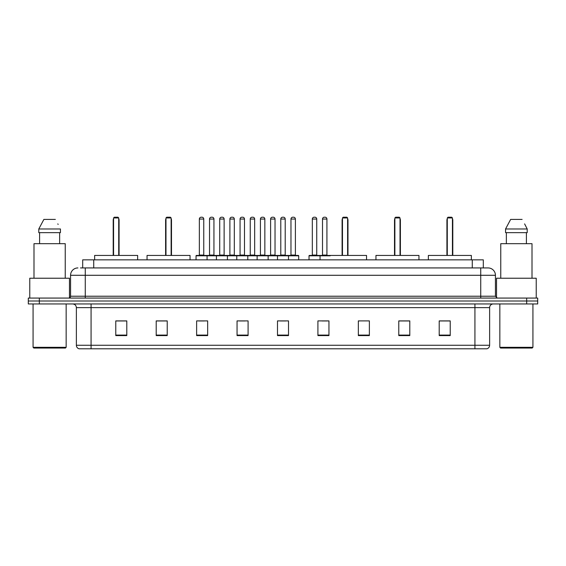 <?xml version="1.0" encoding="UTF-8"?>
<svg xmlns="http://www.w3.org/2000/svg" width="566" height="566" viewBox="0 0 566 566"><rect width="100%" height="100%" fill="white"/><g stroke="black" fill="none" stroke-linecap="round" stroke-linejoin="round"><path stroke-width="0.85" d="M80.492 267.93L85.268 267.93L80.492 267.93L82.7 267.93L82.7 259.844L483.3 259.844L483.3 267.93M77.917 267.93A7.351 7.351 0 0 0 70.566 275.281L70.566 296.23A1.84 1.84 0 0 1 68.727 298.07M495.434 275.281L85.268 275.281L85.268 267.93L488.083 267.93A7.351 7.351 0 0 1 495.434 275.281L495.434 296.23L497.273 298.07M39.323 298.07L28.3 298.07L28.3 301.006L39.323 301.006L28.3 301.006L28.3 303.949L39.323 303.949L39.323 301.006L526.677 301.006L39.323 301.006L39.323 298.07L526.677 298.07L526.677 301.006L537.7 301.006L526.677 301.006L526.677 303.949L39.323 303.949M537.7 298.07L537.7 301.006L537.7 298.07L526.677 298.07M487.97 267.93L485.508 267.93M486.795 348.79L79.205 348.79M79.021 348.79A3.672 3.672 0 0 1 76.375 345.26L91.076 345.26L91.076 348.79L474.924 348.79L474.924 345.26L489.625 345.26L489.625 307.628A3.672 3.672 0 0 1 493.304 303.949M76.375 345.26L76.375 307.628C76.155 305.392 74.931 304.168 72.696 303.949M450.225 335.596L450.225 320.894L439.202 320.894L439.202 335.596L450.225 335.596M409.798 335.596L409.798 320.894L398.775 320.894L398.775 335.596L409.798 335.596M369.372 335.596L369.372 320.894L358.342 320.894L358.342 335.596L369.372 335.596M328.945 335.596L328.945 320.894L317.915 320.894L317.915 335.596L328.945 335.596M126.798 335.596L126.798 320.894L115.775 320.894L115.775 335.596L126.798 335.596M167.225 335.596L167.225 320.894L156.202 320.894L156.202 335.596L167.225 335.596M207.658 335.596L207.658 320.894L196.628 320.894L196.628 335.596L207.658 335.596M248.085 335.596L248.085 320.894L237.055 320.894L237.055 335.596L248.085 335.596M288.511 335.596L288.511 320.894L277.489 320.894L277.489 335.596L288.511 335.596M537.7 303.949L537.7 301.006L537.7 303.949L526.677 303.949M474.924 348.79L486.689 348.79M358.342 320.964L359.191 320.964M239.524 320.964L245.036 320.964M198.8 320.964L204.312 320.964M321.955 320.964L327.473 320.964M280.241 320.964L285.759 320.964M167.225 320.964L156.202 320.964M126.798 320.964L115.775 320.964M409.798 320.964L398.775 320.964M450.225 320.964L439.202 320.964M65.423 348.055L33.811 348.055L33.076 347.319L66.158 347.319L65.423 348.055M33.076 303.949L33.076 347.319M66.158 303.949L66.158 347.319M69.462 297.914L69.462 278.224L29.772 278.224L29.772 298.07M65.239 278.224L65.239 243.677L33.995 243.677L33.995 278.224M59.642 232.647L59.642 243.677L59.642 232.647M38.792 228.975L43.879 219.417L38.792 228.975L38.792 232.647L60.442 232.647L60.442 228.975L38.792 228.975M58.121 224.433L57.831 223.881M39.592 232.647L39.592 243.677M55.355 219.417L43.879 219.417M137.644 259.844L137.644 255.436L94.642 255.436L94.642 259.844M113.568 217.945L114.304 217.21L117.976 217.21L118.711 217.945L113.568 217.945L113.568 255.436M118.711 217.945L118.711 255.436M119.079 255.436L119.079 220.153A2.943 2.943 0 0 0 118.711 218.731M113.2 255.436L113.2 220.153L113.568 220.153M532.189 348.055L500.577 348.055L499.842 347.319L532.924 347.319L532.189 348.055M499.842 303.949L499.842 347.319M532.924 303.949L532.924 347.319M536.228 298.07L536.228 278.224L496.538 278.224L496.538 297.914M532.005 278.224L532.005 243.677L500.761 243.677L500.761 278.224M524.887 224.433L527.208 228.975L505.558 228.975L510.645 219.417L505.558 228.975L505.558 232.647L527.208 232.647L527.208 228.975L527.208 232.647M527.208 228.975L524.597 223.881M506.358 232.647L506.358 243.677M526.408 243.677L526.408 232.647M522.121 219.417L510.645 219.417M190.049 259.844L190.049 255.436L147.047 255.436L147.047 259.844M165.98 217.945L166.715 217.21L170.387 217.21L171.123 217.945L165.98 217.945L165.98 255.436M171.123 217.945L171.123 255.436M171.491 255.436L171.491 220.153A2.943 2.943 0 0 0 171.123 218.731M165.612 255.436L165.612 220.153L165.98 220.153M366.542 259.844L366.542 255.436L323.54 255.436M342.465 217.945L343.201 217.21L346.88 217.21L347.609 217.945L342.465 217.945L342.465 255.436M347.609 217.945L347.609 255.436M347.977 255.436L347.977 220.153A2.943 2.943 0 0 0 347.609 218.731M342.097 255.436L342.097 220.153L342.465 220.153M418.953 259.844L418.953 255.436L375.951 255.436L375.951 259.844M394.877 217.945L395.613 217.21L399.285 217.21L400.02 217.945L394.877 217.945L394.877 255.436M400.02 217.945L400.02 255.436M400.388 255.436L400.388 220.153A2.943 2.943 0 0 0 400.02 218.731M394.509 255.436L394.509 220.153L394.877 220.153M471.358 259.844L471.358 255.436L428.356 255.436L428.356 259.844M447.289 217.945L448.024 217.21L451.696 217.21L452.432 217.945L447.289 217.945L447.289 255.436M452.432 217.945L452.432 255.436M452.8 255.436L452.8 220.153A2.943 2.943 0 0 0 452.432 218.731M446.921 255.436L446.921 220.153L447.289 220.153M288.037 255.436L298.324 255.436A0.368 0.368 0 0 1 298.692 255.804L196.041 255.804A0.368 0.368 0 0 1 196.409 255.436L206.703 255.436A0.368 0.368 0 0 1 207.071 255.804L207.071 259.844M203.76 219.049L199.352 219.049A1.84 1.84 0 0 1 201.185 217.21L201.92 217.21A1.84 1.84 0 0 1 203.76 219.049L203.76 255.068A0.368 0.368 0 0 0 204.128 255.436M199.352 219.049L199.352 255.068A0.368 0.368 0 0 1 198.984 255.436M196.041 255.804L196.041 259.844M216.403 259.844L216.403 255.804A0.368 0.368 0 0 1 216.771 255.436L227.065 255.436A0.368 0.368 0 0 1 227.426 255.804L227.426 259.844M224.122 219.049L219.714 219.049A1.84 1.84 0 0 1 221.547 217.21L222.282 217.21A1.84 1.84 0 0 1 224.122 219.049L224.122 255.068A0.368 0.368 0 0 0 224.49 255.436M219.714 219.049L219.714 255.068A0.368 0.368 0 0 1 219.346 255.436M236.765 259.844L236.765 255.804A0.368 0.368 0 0 1 237.133 255.436L247.42 255.436A0.368 0.368 0 0 1 247.788 255.804L247.788 259.844M244.484 219.049L240.069 219.049A1.84 1.84 0 0 1 241.908 217.21L242.644 217.21A1.84 1.84 0 0 1 244.484 219.049L244.484 255.068A0.368 0.368 0 0 0 244.852 255.436M240.069 219.049L240.069 255.068A0.368 0.368 0 0 1 239.708 255.436M257.127 259.844L257.127 255.804A0.368 0.368 0 0 1 257.495 255.436L267.782 255.436A0.368 0.368 0 0 1 268.15 255.804L268.15 259.844M264.846 219.049L260.431 219.049A1.84 1.84 0 0 1 262.27 217.21L263.006 217.21A1.84 1.84 0 0 1 264.846 219.049L264.846 255.068A0.368 0.368 0 0 0 265.213 255.436M260.431 219.049L260.431 255.068A0.368 0.368 0 0 1 260.063 255.436M277.489 259.844L277.489 255.804A0.368 0.368 0 0 1 277.856 255.436L288.144 255.436A0.368 0.368 0 0 1 288.511 255.804L288.511 259.844M285.207 219.049L280.793 219.049A1.84 1.84 0 0 1 282.632 217.21L283.368 217.21A1.84 1.84 0 0 1 285.207 219.049L285.207 255.068A0.368 0.368 0 0 0 285.575 255.436M280.793 219.049L280.793 255.068A0.368 0.368 0 0 1 280.425 255.436M330.226 255.804L309.022 255.804A0.368 0.368 0 0 1 309.39 255.436L319.677 255.436A0.368 0.368 0 0 1 320.045 255.804L320.045 259.844M316.741 219.049L312.326 219.049A1.84 1.84 0 0 1 314.165 217.21L314.901 217.21A1.84 1.84 0 0 1 316.741 219.049L316.741 255.068A0.368 0.368 0 0 0 317.109 255.436M312.326 219.049L312.326 255.068A0.368 0.368 0 0 1 311.965 255.436M309.022 255.804L309.022 259.844M216.884 255.436L206.59 255.436M209.533 219.049A1.84 1.84 0 0 1 211.366 217.21L212.101 217.21A1.84 1.84 0 0 1 213.941 219.049L209.533 219.049L209.533 255.068A0.368 0.368 0 0 1 209.165 255.436M213.941 219.049L213.941 255.068A0.368 0.368 0 0 0 214.309 255.436M237.239 255.436L226.952 255.436M229.895 219.049A1.84 1.84 0 0 1 231.727 217.21L232.463 217.21A1.84 1.84 0 0 1 234.303 219.049L229.895 219.049L229.895 255.068A0.368 0.368 0 0 1 229.527 255.436M234.303 219.049L234.303 255.068A0.368 0.368 0 0 0 234.671 255.436M257.601 255.436L247.314 255.436M250.25 219.049A1.84 1.84 0 0 1 252.089 217.21L252.825 217.21A1.84 1.84 0 0 1 254.665 219.049L250.25 219.049L250.25 255.068A0.368 0.368 0 0 1 249.882 255.436M254.665 219.049L254.665 255.068A0.368 0.368 0 0 0 255.033 255.436M277.963 255.436L267.676 255.436M270.612 219.049A1.84 1.84 0 0 1 272.451 217.21L273.187 217.21A1.84 1.84 0 0 1 275.026 219.049L270.612 219.049L270.612 255.068A0.368 0.368 0 0 1 270.244 255.436M275.026 219.049L275.026 255.068A0.368 0.368 0 0 0 275.394 255.436M290.974 219.049A1.84 1.84 0 0 1 292.813 217.21L293.549 217.21A1.84 1.84 0 0 1 295.388 219.049L290.974 219.049L290.974 255.068A0.368 0.368 0 0 1 290.606 255.436M295.388 219.049L295.388 255.068A0.368 0.368 0 0 0 295.756 255.436M298.692 255.804L298.692 259.844M319.571 255.436L329.858 255.436M322.507 219.049A1.84 1.84 0 0 1 324.346 217.21L325.082 217.21A1.84 1.84 0 0 1 326.922 219.049L322.507 219.049L322.507 255.068A0.368 0.368 0 0 1 322.139 255.436M326.922 219.049L326.922 255.068A0.368 0.368 0 0 0 327.29 255.436M93.73 267.93L93.73 259.844M472.27 267.93L472.27 259.844M85.268 298.07L85.268 275.281L70.566 275.281M70.566 296.23L495.434 296.23M480.732 267.93L480.732 298.07M474.924 303.949L474.924 307.628L76.375 307.628M489.625 307.628L474.924 307.628L474.924 345.26L91.076 345.26L91.076 303.949M288.511 335.086L277.489 335.086M248.085 335.086L237.055 335.086M207.658 335.086L196.628 335.086M167.225 335.086L156.202 335.086M126.798 335.086L115.775 335.086M328.945 335.086L317.915 335.086M369.372 335.086L358.342 335.086M409.798 335.086L398.775 335.086M450.225 335.086L439.202 335.086M118.711 220.153L119.079 220.153M171.123 220.153L171.491 220.153M347.609 220.153L347.977 220.153M400.02 220.153L400.388 220.153M452.432 220.153L452.8 220.153M199.352 255.068L203.76 255.068M219.714 255.068L224.122 255.068M240.069 255.068L244.484 255.068M260.431 255.068L264.846 255.068M280.793 255.068L285.207 255.068M312.326 255.068L316.741 255.068M209.533 255.068L213.941 255.068M229.895 255.068L234.303 255.068M250.25 255.068L254.665 255.068M270.612 255.068L275.026 255.068M290.974 255.068L295.388 255.068M322.507 255.068L326.922 255.068M486.979 348.79C488.642 348.196 489.526 347.022 489.625 345.26M113.568 218.731A2.943 2.943 0 0 0 113.2 220.153M165.98 218.731A2.943 2.943 0 0 0 165.612 220.153M342.465 218.731A2.943 2.943 0 0 0 342.097 220.153M394.877 218.731A2.943 2.943 0 0 0 394.509 220.153M447.289 218.731A2.943 2.943 0 0 0 446.921 220.153"/></g></svg>
